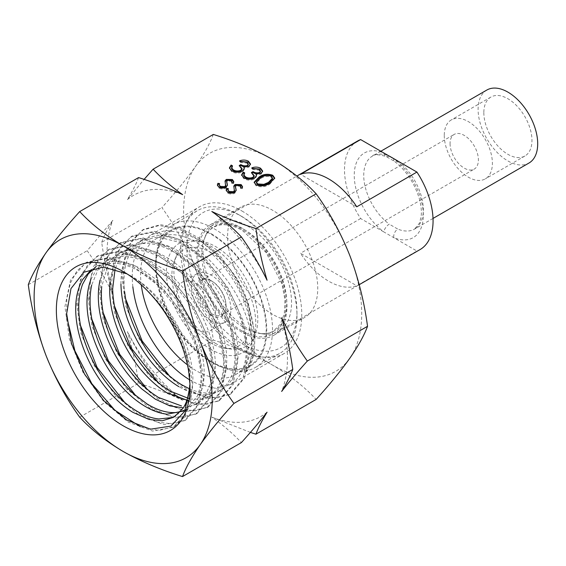 <?xml version="1.0" encoding="UTF-8"?>
<svg xmlns="http://www.w3.org/2000/svg" width="566" height="566" viewBox="0 0 566 566"><rect width="100%" height="100%" fill="white"/><g stroke="black" fill="none" stroke-linecap="round" stroke-linejoin="round"><path stroke-width="0.42" stroke-dasharray="2.83 2.12" d="M389.217 156.075A6.714 4.394 -67.7 0 1 386.033 156.442L386.033 156.442A6.714 4.394 -67.7 0 1 383.833 152.969A48.86 28.208 -120 0 0 354.238 175.361A48.86 28.208 -120 0 0 383.833 231.933L416.923 251.035L356.771 285.766A62.628 36.16 60 0 1 328.634 281.175A62.628 36.16 60 0 1 300.489 253.271L356.771 285.766M486.831 90.044A42.146 24.331 -120 0 0 478.1 109.33A42.146 24.331 -120 0 0 496.495 151.745A42.146 24.331 -120 0 0 528.969 163.036M444.268 135.493A34.031 19.647 -120 0 0 459.118 169.736A34.031 19.647 -120 0 0 485.338 178.856A34.031 19.647 -120 0 0 492.385 163.277A34.031 19.647 -120 0 0 477.534 129.034A34.031 19.647 -120 0 0 451.314 119.914A34.031 19.647 -120 0 0 444.268 135.493M483.838 112.648A34.031 19.647 -120 0 0 498.696 146.891A34.031 19.647 -120 0 0 524.915 156.004A34.031 19.647 -120 0 0 531.962 140.425A34.031 19.647 -120 0 0 517.112 106.182A34.031 19.647 -120 0 0 490.885 97.069A34.031 19.647 -120 0 0 483.838 112.648M450.062 143.573A20.036 11.568 -120 0 0 464.226 168.109A20.036 11.568 -120 0 0 474.244 169.1A20.036 11.568 -120 0 0 478.397 159.93A20.036 11.568 -120 0 0 464.226 135.394A20.036 11.568 -120 0 0 454.208 134.397A20.036 11.568 -120 0 0 450.062 143.573M211.097 361.504A77.903 44.976 -120 0 0 266.183 329.702A77.903 44.976 -120 0 0 211.097 234.289A77.903 44.976 -120 0 0 156.011 266.091A77.903 44.976 -120 0 0 211.097 361.504L214.259 363.33A82.381 47.565 60 0 1 156.011 262.433A82.381 47.565 60 0 1 173.069 224.723A82.381 47.565 60 0 1 214.259 228.805A82.381 47.565 60 0 1 268.079 301.395A82.381 47.565 60 0 1 255.45 367.412A82.381 47.565 60 0 1 214.259 363.33L211.097 361.504M241.887 216.509L241.887 216.509A77.903 44.976 60 0 1 296.973 311.923A77.903 44.976 60 0 1 241.887 343.732A77.903 44.976 60 0 1 186.801 248.318A77.903 44.976 60 0 1 241.887 216.509L238.718 214.684A82.381 47.565 -120 0 0 197.527 210.602A82.381 47.565 -120 0 0 184.898 276.618A82.381 47.565 -120 0 0 238.718 349.215A82.381 47.565 -120 0 0 279.908 353.29A82.381 47.565 -120 0 0 296.973 315.58A82.381 47.565 -120 0 0 238.718 214.684L241.887 216.509M247.25 225.891A62.628 36.16 60 0 1 288.165 281.076A62.628 36.16 60 0 1 278.564 331.259A62.628 36.16 60 0 1 263.048 333.912A62.628 36.16 60 0 1 247.25 328.153A62.628 36.16 60 0 1 205.882 234.89A62.628 36.16 60 0 1 215.936 222.785A62.628 36.16 60 0 1 247.25 225.891M211.097 349.498A63.201 36.493 60 0 1 167.147 281.882A63.201 36.493 60 0 1 195.15 240.479A63.201 36.493 60 0 1 211.097 246.288A63.201 36.493 60 0 1 252.846 340.414A63.201 36.493 60 0 1 211.097 349.498M215.844 343.59A59.324 34.25 60 0 1 176.656 255.245A59.324 34.25 60 0 1 200.88 241.265A59.324 34.25 60 0 1 215.844 246.712A59.324 34.25 60 0 1 255.033 335.065A59.324 34.25 60 0 1 230.815 349.045A59.324 34.25 60 0 1 215.844 343.59M211.097 252.62A55.447 32.014 60 0 1 249.656 311.944A55.447 32.014 60 0 1 225.084 348.267A55.447 32.014 60 0 1 211.097 343.166A55.447 32.014 60 0 1 174.47 260.593A55.447 32.014 60 0 1 211.097 252.62M211.097 315.17A21.154 12.211 60 0 1 196.14 289.261A21.154 12.211 60 0 1 211.097 280.623L211.097 280.623A21.154 12.211 60 0 1 226.053 306.531A21.154 12.211 60 0 1 211.097 315.17M211.889 281.076L211.097 280.623L211.889 281.076A20.036 11.568 60 0 1 226.053 305.619A20.036 11.568 60 0 1 221.907 314.788A20.036 11.568 60 0 1 211.889 313.797A20.036 11.568 60 0 1 198.8 296.138A20.036 11.568 60 0 1 201.871 280.085A20.036 11.568 60 0 1 211.889 281.076M420.099 249.542A62.628 36.16 60 0 1 416.923 251.035M357.471 141.076A62.628 36.16 60 0 0 360.641 218.54L383.833 231.933A6.714 3.283 126.7 0 1 389.267 224.157A42.146 24.331 60 0 1 363.733 175.361A42.146 24.331 60 0 1 372.463 156.067A42.146 24.331 60 0 1 388.941 155.919M360.641 218.54L300.489 253.271M380.833 151.235L372.463 156.067C373.461 154.171 377.989 154.292 386.033 156.442L394.467 161.331A6.714 3.283 126.7 0 1 393.731 158.685A48.86 28.208 -120 0 1 423.333 215.257A48.86 28.208 -120 0 1 393.731 237.649A6.714 4.394 -67.7 0 1 397.799 229.089L389.267 224.157M356.771 206.802L300.489 174.307M398.124 161.218A42.146 24.331 60 0 1 423.333 209.774A42.146 24.331 60 0 1 414.602 229.06L419.484 223.138L421.111 216.771C421.797 211.288 421.111 204.97 419.059 197.803C414.156 182.478 405.956 170.324 394.467 161.331A6.714 3.283 126.7 0 0 397.749 161.006M272.671 314.392A63.746 36.804 60 0 1 231.027 258.216A63.746 36.804 60 0 1 240.798 207.142A63.746 36.804 60 0 1 272.671 210.297A63.746 36.804 60 0 1 314.314 266.466A63.746 36.804 60 0 1 304.543 317.547A63.746 36.804 60 0 1 272.671 314.392M241.887 332.164A63.746 36.804 60 0 1 200.244 275.996A63.746 36.804 60 0 1 210.014 224.914A63.746 36.804 60 0 1 241.887 228.07A63.746 36.804 60 0 1 283.531 284.245A63.746 36.804 60 0 1 273.76 335.327A63.746 36.804 60 0 1 241.887 332.164M272.671 159.527A125.921 72.703 60 0 1 349.788 255.457A125.921 72.703 60 0 1 349.788 358.271A125.921 72.703 60 0 1 272.671 365.162A125.921 72.703 60 0 1 195.56 269.232A125.921 72.703 60 0 1 195.56 166.418A125.921 72.703 60 0 1 272.671 159.527M213.311 134.439C210.014 143.439 204.1 154.094 195.56 166.418C186.582 179.005 175.368 192.73 161.904 207.573C175.389 226.266 186.61 246.818 195.56 269.232C204.114 291.943 210.028 315.559 213.311 340.074C235.279 346.859 255.061 355.222 272.671 365.162C290.068 375.47 304.55 386.896 316.125 399.433M241.887 210.976A84.681 48.888 60 0 1 297.207 285.597A84.681 48.888 60 0 1 284.224 353.46A84.681 48.888 60 0 1 241.887 349.264A84.681 48.888 60 0 1 186.561 274.637A84.681 48.888 60 0 1 199.543 206.781A84.681 48.888 60 0 1 241.887 210.976M132.847 286.856C130.732 266.791 134.347 251.431 143.693 240.783L151.228 234.727L165.64 230.461L182.436 232.732L194.937 238.081C206.873 244.604 217.91 254.176 228.041 266.784C253.865 300.893 262.808 350.432 246.451 371.876L245.036 372.69C260.445 351.62 249.026 303.645 219.785 271.553C209.604 258.973 198.567 249.401 186.681 242.849L174.179 237.501L157.348 235.244L142.943 239.46L135.408 245.566C126.091 256.2 122.475 271.56 124.562 291.646M120.947 284.153C120.827 265.008 126.253 251.283 137.22 242.977L139.887 241.236L157.808 236.921L178.814 242.177L183.639 244.604C198.404 252.825 211.543 265.221 223.068 281.783C235.76 300.624 243.33 319.691 245.785 338.984C247.802 358.094 244.194 372.131 234.975 381.102L230.206 384.639L215.236 388.262L197.492 383.925L189.292 379.623M189.2 388.715C204.637 395.294 217.132 394.353 226.683 385.885C235.937 376.906 239.545 362.87 237.501 343.774C235.088 324.46 227.511 305.385 214.776 286.566C203.272 269.989 190.134 257.587 175.375 249.373L170.529 246.967L149.523 241.71L131.63 245.998L128.935 247.767L120.572 256.681L115.068 268.977M109.981 281.939L115.917 261.11L128.567 247.759L131.446 246.288C143.255 241.293 156.881 242.913 172.333 251.134L175.255 252.783C191.733 262.907 205.805 277.743 217.457 297.291C228.763 317.024 234.635 336.013 235.06 354.259C235.046 372.322 229.662 384.611 218.922 391.141C207.864 397.205 194.527 395.719 178.913 386.677M99.956 280.347L106.408 264.647L117.254 254.29L123.169 251.092C134.977 246.09 148.603 247.71 164.055 255.945L166.963 257.58C183.462 267.711 197.534 282.54 209.165 302.081C220.464 321.771 226.329 340.76 226.768 359.049C226.803 377.069 221.426 389.358 210.63 395.924L201.057 399.221L190.027 399.023M117.254 254.29L126.31 250.795C136.852 248.594 148.419 250.88 161.027 257.664L171.647 264.442C187.884 276.746 201.057 292.983 211.168 313.147C220.896 333.402 224.964 352.01 223.393 368.975C221.356 385.658 214.288 396.009 202.204 400.02M120.339 252.514L107.632 265.893L101.689 286.721M193.912 404.81L199.359 402.454L209.979 391.297L215.101 373.758C216.728 356.799 212.653 338.185 202.883 317.929C192.801 297.73 179.627 281.493 163.355 269.232L152.763 262.433C140.177 255.662 128.595 253.377 118.018 255.584L109.026 259.044L98.116 269.437L91.664 285.137M90.857 279.512L97.09 268.468L105.955 260.813L121.704 256.511C130.541 256.299 139.88 258.86 149.721 264.188L167.876 277.092C183.632 291.398 195.716 308.767 204.121 329.2C212.123 349.689 214.344 367.624 210.793 382.998L205.281 395.768L196.289 404.23L184.905 407.711M176.613 412.501L188.054 408.977L196.989 400.565L202.501 387.781C206.102 372.371 203.88 354.436 195.829 333.982C187.459 313.493 175.382 296.124 159.591 281.875L141.458 268.956C131.595 263.629 122.249 261.075 113.412 261.294L97.713 265.574L94.656 267.336L105.318 263.551L117.516 263.452C124.294 264.393 131.255 266.812 138.415 270.718C147.21 275.55 155.685 282.186 163.829 290.627C178.821 306.638 189.624 324.863 196.246 345.302C202.395 365.693 202.741 382.658 197.279 396.2L184.99 410.753L188.054 408.977M173.691 417.276L176.741 415.515L188.987 400.99C194.506 387.406 194.166 370.433 187.954 350.085C181.403 329.624 170.599 311.399 155.537 295.41C147.549 286.983 139.087 280.347 130.145 275.493L127.874 274.333M130.081 275.522A84.681 48.888 60 0 1 189.964 379.234A84.681 48.888 60 0 1 189.73 385.227M189.964 387.229L187.905 365.742L181.82 344.729C172.849 321.431 159.754 301.763 142.533 285.724L161.699 306.567L176.833 330.848L186.575 356.078L189.964 379.637L189.716 385.205M130.116 275.543L123.162 271.524M101.696 242.333C104.172 235.774 107.887 228.445 112.839 220.344L87.164 250.724C96.828 264.294 105.389 278.713 112.839 293.98C107.823 277 104.109 259.787 101.696 242.333L161.904 207.573M28.3 284.712L87.164 250.724M138.571 177.59C136.095 184.148 132.38 191.485 127.428 199.586L144.104 179.387M153.103 374.833C143.439 361.264 134.878 346.845 127.428 331.577C132.444 348.557 136.158 365.778 138.571 383.224C154.242 388.135 168.937 393.816 182.655 400.282C171.385 392.309 161.536 383.826 153.103 374.833L213.311 340.074M79.707 417.206L138.571 383.224M250.391 432.396L211.833 417.128C223.103 425.108 232.951 433.591 241.385 442.584M211.833 211.5A127.605 73.672 60 0 1 267.06 280.205M127.428 199.586A127.605 73.672 60 0 1 182.655 194.654M281.649 317.802A127.605 73.672 60 0 1 281.649 391.446M267.06 412.197A127.605 73.672 60 0 1 211.833 417.128M182.655 400.282A127.605 73.672 60 0 1 127.428 331.577M112.839 293.98A127.605 73.672 60 0 1 112.839 220.344M239.637 160.829L239.637 161.742L240.656 161.416M248.92 166.248L248.92 167.161L243.812 167.975M250.434 164.437L248.92 167.161M244.179 168.831L244.179 169.743L242.312 171.915C238.703 173.55 235.18 173.479 231.727 171.703L229.471 168.272M244.187 168.802L244.179 169.743M242.312 171.003L242.312 171.915M231.727 170.791L231.727 171.703M232.018 166.482L232.534 166.779L231.586 168.76M232.534 165.866L232.534 166.779M239.234 165.513L239.234 166.425L239.97 166.001M241.958 169.404L239.234 166.425M246.804 162.152L246.804 163.065L241.059 162.562L239.637 161.742M248.368 165.074L246.804 163.065M241.059 161.65L241.059 162.562M251.813 167.861L251.813 168.774L252.832 168.449M261.096 173.281L261.096 174.194L255.988 175.007M262.61 171.463L261.096 174.194M256.412 175.368L256.356 176.776L254.488 178.948C250.88 180.582 247.356 180.512 243.904 178.736L241.654 175.297M256.412 176.281L256.356 176.776M254.488 178.028L254.488 178.948M243.904 177.816L243.904 178.736M244.194 173.514L244.71 173.812L243.762 175.793M244.71 172.899L244.71 173.812M251.41 172.545L251.41 173.458L252.146 173.033M254.134 176.429L251.41 173.458M258.98 169.184L258.98 170.097L253.235 169.595L251.813 168.774M260.544 172.106L258.98 170.097M253.235 168.675L253.235 169.595M269.869 183.214L269.869 184.127C265.758 186.957 261.167 187.502 256.094 185.768L254.205 182.634M274.666 178.467L269.869 184.127M256.094 184.856L256.094 185.768M272.508 179.047L271.156 177.13C267.152 175.913 263.607 176.451 260.537 178.729L256.398 182.86M271.156 177.13L271.156 176.217M228.36 188.634L228.027 190.813M234.444 191.584L233.857 186.801M242.354 187.756L242.354 188.669L240.55 188.528L240.663 187.622M242.489 187.12L242.354 188.669M240.55 187.608L240.55 188.528M239.701 185.245L239.701 186.157L236.241 186.016L235.435 187.438M240.663 187.572L239.701 186.157M236.241 185.096L236.241 186.016M234.777 192.32L234.777 193.232C232.393 194.308 230.044 194.272 227.73 193.119L226.209 190.459M236.149 190.445L234.777 193.232M227.73 192.207L227.73 193.119M219.594 183.575L219.261 185.747M225.678 186.525L225.084 181.743M233.588 182.691L233.588 183.603L231.784 183.462L231.897 182.556M233.723 182.061L233.588 183.603M231.784 182.549L231.784 183.462M230.928 180.186L230.928 181.099L227.468 180.95L226.669 182.379M231.897 182.514L230.928 181.099M227.468 180.038L227.468 180.95M226.004 187.254L226.004 188.174C223.627 189.249 221.278 189.207 218.964 188.061L217.443 185.4M227.376 185.379L226.004 188.174M218.964 187.148L218.964 188.061M142.533 285.724L158.572 302.251L172.333 321.842L182.931 343.159L189.773 364.745L192.327 385.135L190.473 402.95L184.466 417.078L174.625 426.424L158.883 430.507L140.311 426.686M66.753 316.896L66.788 298.898L70.276 283.248L77.047 270.739L86.867 262.164L108.884 257.495L134.743 265.723L160.659 285.554L182.754 313.875L197.81 346.35L203.604 377.925L199.395 403.791L185.91 419.88L172.835 423.863L157.56 422.208L141.083 414.814L124.577 402.292M80.45 325.301L77.655 302.548L79.841 282.399L86.803 266.31L98.222 255.634L120.225 250.95L146.106 259.242L172.029 279.059L194.096 307.423L209.158 339.897L214.903 371.466L210.694 397.339L197.152 413.364L184.091 417.361L168.81 415.663L152.332 408.235L135.826 395.726M91.798 318.976L88.982 296.138L91.126 275.89L98.13 259.759L109.606 249.082L131.616 244.406L157.511 252.776L183.426 272.614L205.472 301.02L220.521 333.501L226.202 365.056L221.978 390.908L208.38 406.869L195.305 410.859L179.988 409.084L163.489 401.605L146.976 389.075M103.139 312.602L100.295 289.679L102.418 269.345L109.479 253.207L120.997 242.503L143.028 237.883L168.944 246.323L194.845 266.19L216.863 294.638L231.876 327.12L237.515 358.66L233.242 384.47L219.608 400.388L206.519 404.365L191.159 402.497L174.646 394.99L158.133 382.425M114.424 305.895L111.601 282.993L113.738 262.681L120.855 246.613L132.387 235.923L154.447 231.374L180.363 239.85L206.25 259.773L228.261 288.243L243.21 320.717L248.828 352.264L244.498 378.01L230.85 393.915L217.769 397.848L202.43 395.938L185.952 388.474L169.467 375.93M125.702 299.159L122.9 276.286L125.065 256.023L132.232 240.019L143.75 229.343L160.511 224.709L180.122 228.105L200.753 238.944L220.556 256.363L237.048 279.116L248.46 304.013L255.018 334.074L254.134 353.8L246.451 371.876M181.82 344.729L189.518 371.374L190.494 395.563L184.87 414.878L173.21 427.238L152.601 431.073L128.157 422.052L103.656 401.386L82.969 372.265L69.342 338.97L64.934 306.574L70.573 279.908L85.452 262.978L107.469 258.308L133.328 266.536L159.244 286.368L181.346 314.689L196.395 347.163L202.189 378.746L197.98 404.605L184.495 420.694L163.899 424.564L139.441 415.486L114.933 394.849L94.267 365.693L80.62 332.398L76.261 300.008L81.879 273.328L96.807 256.448L118.818 251.764L144.691 260.056L170.614 279.88L192.681 308.237L207.743 340.718L213.488 372.279L209.279 398.153L195.744 414.178L175.149 418.048L150.676 408.9L126.168 388.262L105.524 359.056L91.883 325.761L87.581 293.386L93.206 266.706L108.191 249.896L130.201 245.227L156.103 253.596L182.019 273.428L204.057 301.841L219.106 334.315L224.787 365.869L220.563 391.722L206.965 407.683L186.363 411.517L161.869 402.299L137.375 381.633L116.759 352.385L103.139 319.09L98.894 286.721L104.554 260.077L119.589 243.323L141.62 238.696L167.529 247.137L193.43 267.01L215.455 295.452L230.461 327.933L236.1 359.481L231.827 385.29L218.193 401.209L197.562 404.98L173.062 395.705L148.582 374.989L127.98 345.713L114.417 312.418L110.2 280.057L115.917 253.462L130.972 236.737L153.032 232.194L178.948 240.663L204.835 260.593L226.846 289.056L241.795 321.538L247.42 353.078L243.09 378.831L229.435 394.728L208.783 398.422L184.275 389.125L159.81 368.353L139.215 339.069L125.702 305.774L121.499 273.42L127.272 246.875L142.335 230.157L159.096 225.53L178.707 228.919L199.338 239.758L219.141 257.176L235.633 279.937L247.045 304.826L253.61 334.888L252.719 354.613L245.036 372.69M196.218 329.334A27.982 16.159 60 0 1 177.936 304.678A27.982 16.159 60 0 1 182.224 282.25A27.982 16.159 60 0 1 196.218 283.637A27.982 16.159 60 0 1 214.5 308.293A27.982 16.159 60 0 1 210.205 330.721A27.982 16.159 60 0 1 196.218 329.334M211.097 320.745A27.982 16.159 60 0 1 192.815 296.082A27.982 16.159 60 0 1 197.102 273.661A27.982 16.159 60 0 1 211.097 275.048A27.982 16.159 60 0 1 229.379 299.704A27.982 16.159 60 0 1 225.091 322.132A27.982 16.159 60 0 1 211.097 320.745M211.097 233.645A78.688 45.429 60 0 1 262.504 302.987A78.688 45.429 60 0 1 250.441 366.039A78.688 45.429 60 0 1 211.097 362.141A78.688 45.429 60 0 1 159.69 292.806A78.688 45.429 60 0 1 171.753 229.746A78.688 45.429 60 0 1 211.097 233.645M141.267 284.868A78.688 45.429 60 0 1 156.874 238.343A78.688 45.429 60 0 1 196.218 242.234A78.688 45.429 60 0 1 247.625 311.576A78.688 45.429 60 0 1 235.562 374.628A78.688 45.429 60 0 1 196.218 370.737A78.688 45.429 60 0 1 187.466 364.879M244.257 229.612A60.187 34.745 60 0 1 286.106 293.995A60.187 34.745 60 0 1 259.447 333.424A60.187 34.745 60 0 1 244.257 327.891A60.187 34.745 60 0 1 204.503 238.265A60.187 34.745 60 0 1 244.257 229.612M241.887 330.841A62.126 35.863 60 0 1 197.959 254.757A62.126 35.863 60 0 1 241.887 229.4A62.126 35.863 60 0 1 285.809 305.477A62.126 35.863 60 0 1 241.887 330.841M433.018 218.434L414.602 229.06A42.146 24.331 60 0 1 397.799 229.089M260.537 178.729L260.537 177.816M234.183 188.188L234.183 189.101M225.417 183.129L225.417 184.042M263.048 333.912L259.447 333.424C264.86 334.117 269.515 333.332 273.406 331.068L280.29 324.332L284.337 313.621L284.953 299.704L281.918 283.899L266.091 252.478L242.347 230.419C230.702 224.044 221.094 223.018 213.524 227.348C209.618 229.584 206.611 233.227 204.503 238.265L205.882 234.89M524.915 156.004L485.338 178.856M296.973 311.923L296.973 315.58M255.45 367.412L279.908 353.29M200.88 241.265L195.15 240.479M225.084 348.267L230.815 349.045M201.871 280.085L454.208 134.397M278.564 331.259L359.233 284.684M215.936 222.785L296.874 176.054M221.907 314.788L474.244 169.1M226.053 305.619L226.053 306.531M174.47 260.593L176.656 255.245M255.033 335.065L252.846 340.414M173.069 224.723L197.527 210.602M156.011 266.091L156.011 262.433M490.885 97.069L451.314 119.914M210.014 224.914L240.798 207.142M273.76 335.327L304.543 317.547M151.207 234.692L199.543 206.781M230.206 384.639L284.224 353.46M139.88 241.229L142.943 239.46M128.574 247.759L131.63 245.991M196.289 404.23L199.359 402.454M105.955 260.813L109.026 259.044M189.964 379.234L189.964 379.637M250.49 163.977L250.49 164.89M244.236 168.335L244.236 169.255M229.428 167.805L229.428 168.718M262.666 171.01L262.666 171.923M241.604 174.837L241.604 175.75M274.708 178.007L274.708 178.92M254.155 182.174L254.155 183.087M242.531 186.624L242.531 187.537M236.178 190.02L236.178 190.933M226.167 190.013L226.167 190.926M233.765 181.566L233.765 182.478M227.405 184.962L227.405 185.874M217.401 184.948L217.401 185.86M173.21 427.238L174.625 426.424M85.452 262.978L86.867 262.164M184.495 420.694L185.91 419.88M96.807 256.448L98.222 255.634M195.744 414.178L197.152 413.364M108.191 249.896L109.606 249.082M206.965 407.683L208.38 406.869M119.589 243.323L120.997 242.503M218.193 401.209L219.608 400.388M130.972 236.737L132.387 235.923M229.435 394.728L230.85 393.915M142.335 230.157L143.75 229.343M197.102 273.661L182.224 282.25M250.441 366.039L235.562 374.628M171.753 229.746L156.874 238.343M225.091 322.132L210.205 330.721"/><path stroke-width="0.85" d="M433.018 218.434L528.969 163.036A42.146 24.331 -120 0 0 537.7 143.743A42.146 24.331 -120 0 0 519.305 101.328A42.146 24.331 -120 0 0 486.831 90.044L380.833 151.235M389.267 156.046L397.799 160.977A42.146 24.331 60 0 1 398.124 161.218M416.923 172.071L360.641 139.583L300.489 174.307A62.628 36.16 -120 0 1 328.634 178.906A62.628 36.16 -120 0 1 356.771 206.802L416.923 172.071A62.628 36.16 60 0 1 420.099 249.542L359.233 284.684M296.874 176.054L357.471 141.076A62.628 36.16 60 0 1 360.641 139.583M272.671 159.527C255.061 149.594 235.279 141.224 213.311 134.439L153.103 169.199C161.607 178.248 171.456 186.73 182.655 194.654C168.838 188.145 154.143 182.457 138.571 177.59L79.707 211.578C91.466 224.256 105.955 235.682 123.162 245.849C141.019 255.889 160.808 264.251 182.521 270.937L241.385 236.949C232.888 227.9 223.039 219.417 211.833 211.5C225.65 218.002 240.352 223.69 255.924 228.558L316.125 193.798C304.55 181.261 290.068 169.835 272.671 159.527M226.648 188.386L228.36 188.634L228.027 189.893L229.032 191.457L233.659 191.655L234.515 190.098L234.444 191.584L233.829 185.995L235.046 184.474L241.123 184.566L242.531 186.624L242.354 187.756L240.55 187.608L240.663 186.66L239.701 185.245L236.241 185.096L235.435 186.525L236.178 190.02L234.777 192.32C232.393 193.395 230.044 193.36 227.73 192.207L226.167 190.013L226.648 188.386L226.648 189.299L228.063 189.504M235.435 187.24L236.149 190.445M253.235 168.675L251.813 167.861C254.926 166.744 257.848 166.871 260.586 168.236L262.666 171.01L261.096 173.281L255.988 174.095L256.356 175.863L254.488 178.028C250.88 179.67 247.356 179.599 243.904 177.816L241.604 174.837L243.288 172.078L244.71 172.899L243.762 174.873L245.552 176.896C247.887 178.219 250.349 178.347 252.931 177.292L254.134 175.517L251.41 172.545L253.03 171.604C255.025 172.906 257.247 173.189 259.681 172.453L260.544 171.187L258.98 169.184L253.235 168.675M256.412 175.368L255.988 174.095M243.762 175.396L243.748 174.668L243.762 175.793L245.552 177.809C247.887 179.132 250.349 179.259 252.931 178.205L254.134 176.429L254.134 175.517M241.059 161.65L239.637 160.829C242.75 159.711 245.672 159.838 248.41 161.204L250.49 163.977L248.92 166.248L243.812 167.062L244.179 168.831L242.312 171.003C238.703 172.637 235.18 172.566 231.727 170.791L229.428 167.805L231.112 165.046L232.534 165.866L231.586 167.847L233.376 169.864C235.711 171.187 238.173 171.314 240.755 170.26L241.958 168.484L239.234 165.513L240.854 164.579C242.849 165.88 245.071 166.163 247.505 165.428L248.368 164.161L246.804 162.152L241.059 161.65M244.236 168.335L244.179 168.831M231.586 168.371L231.572 167.635L231.586 168.76L233.376 170.783C235.711 172.099 238.173 172.234 240.755 171.173L241.958 169.404L241.958 168.484M259.115 177.002C263.14 174.137 267.683 173.55 272.734 175.248L274.708 178.007L269.869 183.214C265.758 186.044 261.167 186.589 256.094 184.856L254.155 182.174L259.115 177.002L259.115 177.915C263.14 175.05 267.683 174.462 272.734 176.16L274.666 178.467M217.882 183.327L219.594 183.575L219.261 184.834L220.259 186.398L224.886 186.589L225.742 185.04L225.678 186.525L225.063 180.936L226.28 179.415L232.357 179.507L233.765 181.566L233.588 182.691L231.784 182.549L231.897 181.601L230.928 180.186L227.468 180.038L226.669 181.467L227.405 184.962L226.004 187.254C223.627 188.329 221.278 188.294 218.964 187.148L217.401 184.948L217.882 183.327L217.882 184.24L219.297 184.445M226.669 182.181L227.376 185.379M182.521 270.937C185.825 295.509 191.74 319.118 200.272 341.772A125.921 72.703 60 0 1 200.272 444.593C191.725 456.939 185.811 467.594 182.521 476.565L241.385 442.584C251.056 431.872 259.617 421.741 267.06 412.197C262.051 420.418 258.337 427.747 255.924 434.193L316.125 399.433C329.617 384.555 340.831 370.829 349.788 358.271C358.335 345.925 364.249 335.27 367.539 326.299C364.235 301.728 358.32 278.111 349.788 255.457C340.81 232.994 329.589 212.441 316.125 193.798M182.521 476.565C160.808 469.886 141.019 461.523 123.162 451.477C105.955 441.31 91.466 429.891 79.707 417.206C66.222 398.521 55.001 377.968 46.051 355.554C37.505 332.836 31.583 309.227 28.3 284.712C31.597 275.713 37.519 265.051 46.051 252.733A125.921 72.703 60 0 1 123.162 245.849A125.921 72.703 60 0 1 200.272 341.772C209.25 364.242 220.471 384.788 233.935 403.431C220.443 418.309 209.229 432.035 200.272 444.593A125.921 72.703 60 0 1 123.162 451.477A125.921 72.703 60 0 1 46.051 355.554A125.921 72.703 60 0 1 46.051 252.733C55.029 240.14 66.25 226.421 79.707 211.578M189.292 379.623C176.755 371.848 165.406 360.45 155.254 345.43C142.809 326.653 135.345 307.126 132.847 286.856M178.913 386.677L177.986 386.153C162.711 376.581 149.509 362.183 138.38 342.954C127.23 323.094 121.414 303.496 120.947 284.153M124.562 291.646C127.088 311.894 134.559 331.414 146.962 350.22C157.129 365.226 168.484 376.616 181.028 384.392L189.2 388.715M189.645 401.131L166.68 392.677L160.32 388.333C144.818 376.609 132.09 360.521 122.15 340.046C112.5 319.507 108.446 300.136 109.981 281.939M190.027 399.023L169.729 390.922C154.433 381.328 141.217 366.931 130.088 347.736C118.98 327.877 113.165 308.279 112.655 288.936L115.068 268.977M183.32 407.824L169.814 405.886L155.374 399.207L141.833 388.962C126.678 375.145 114.948 357.776 106.649 336.869C98.647 315.962 96.418 297.122 99.956 280.347M181.523 405.935L158.416 397.445L152.035 393.122C136.562 381.364 123.841 365.268 113.858 344.835C104.257 324.297 100.203 304.925 101.689 286.721M184.983 410.753L167.126 414.185C159.796 413.449 152.113 410.633 144.068 405.737C136.951 401.4 130.116 395.712 123.565 388.665C109.019 372.952 98.477 354.585 91.94 333.572C85.721 312.566 85.353 294.553 90.857 279.512M91.664 285.137C88.176 301.862 90.404 320.703 98.357 341.659C106.726 362.558 118.457 379.928 133.548 393.752L147.11 403.975C157.695 410.414 167.529 413.251 176.613 412.501M189.716 385.205C189.164 394.686 186.886 402.447 182.889 408.496L173.691 417.276L162.251 420.8L148.964 419.448L132.762 412.267C123.112 406.353 114.07 398.11 105.63 387.54C91.968 370.256 82.792 351.175 78.087 330.296C73.764 309.552 75.285 292.636 82.65 279.547L91.423 269.487M96.213 266.501L88.261 273.944L82.565 284.302C77.125 299.322 77.485 317.342 83.655 338.355C90.263 359.389 100.805 377.748 115.28 393.448C121.909 400.452 128.751 406.14 135.805 410.506C143.792 415.402 151.469 418.217 158.834 418.974L172.276 417.552M123.162 271.524A94.472 54.541 60 0 1 189.964 387.229A94.472 54.541 60 0 1 123.162 425.795A94.472 54.541 60 0 1 56.359 310.097A94.472 54.541 60 0 1 123.162 271.524M126.947 273.838L103.436 267.039L83.818 272.253L70.976 288.603L66.661 313.614L71.479 343.541L84.511 374.041L103.826 400.728L126.543 419.944L150.492 429.198L170.939 426.099L184.785 411.164L189.95 386.741M144.104 179.387L153.103 169.199M255.924 434.193L250.391 432.396M307.331 361.058C297.659 371.77 289.099 381.901 281.649 391.446C286.665 383.224 290.379 375.888 292.792 369.449C290.323 351.727 286.608 334.513 281.649 317.802C289.24 333.303 297.794 347.715 307.331 361.058L367.539 326.299M233.935 403.431L292.792 369.449M255.924 228.558C258.393 246.281 262.108 263.494 267.06 280.205C259.476 264.704 250.922 250.292 241.385 236.949M248.41 161.204L248.41 162.117L250.434 164.437M240.656 161.416L248.41 162.117M243.812 167.062L244.187 168.802M231.112 165.046L231.112 165.958L232.018 166.482M229.471 168.272L231.112 165.958M233.376 169.864L233.376 170.783M240.755 170.26L240.755 171.173M239.97 166.001L240.854 165.491C242.849 166.793 245.071 167.076 247.505 166.34L248.368 164.161M240.854 164.579L240.854 165.491M247.505 165.428L247.505 166.34M260.586 168.236L260.586 169.149L262.61 171.463M252.832 168.449L260.586 169.149M243.288 172.078L243.288 172.991L244.194 173.514M241.654 175.297L243.288 172.991M245.552 176.896L245.552 177.809M252.931 177.292L252.931 178.205M252.146 173.033L253.03 172.524C255.025 173.826 257.247 174.102 259.681 173.366L260.544 171.187M253.03 171.604L253.03 172.524M259.681 172.453L259.681 173.366M272.734 175.248L272.734 176.16M254.205 182.634L259.115 177.915M256.398 181.948L256.398 182.86L257.763 184.863L263.876 185.252L268.454 183.299L272.508 179.047L272.508 178.134L271.156 176.217C267.152 175 263.607 175.538 260.537 177.816L256.398 181.948L257.763 183.95L263.876 184.339L268.454 182.386L272.508 178.134M257.763 184.863L257.763 183.95M263.876 185.252L263.876 184.339M268.454 183.299L268.454 182.386M229.032 191.457L229.032 192.369L233.659 192.567L234.444 191.584M228.027 189.893L229.032 192.369M233.659 191.655L233.659 192.567M235.046 184.474L235.046 185.386L241.123 185.485L242.489 187.12M233.829 186.907L235.046 185.386M241.123 184.566L241.123 185.485M240.663 187.622L240.663 186.66M235.88 188.237L235.88 189.15M226.209 190.459L226.648 189.299M220.259 186.398L220.259 187.311L224.886 187.502L225.678 186.525M219.261 184.834L220.259 187.311M224.886 186.589L224.886 187.502M226.28 179.415L226.28 180.328L232.357 180.42L233.723 182.061M225.063 181.849L226.28 180.328M232.357 179.507L232.357 180.42M231.897 182.556L231.897 181.601M227.108 183.172L227.108 184.091M217.443 185.4L217.882 184.24M140.311 426.686L114.912 410.286L91.819 383.677L74.889 350.814L66.753 316.896M124.577 402.292L97.09 367.405L80.45 325.301M135.826 395.726L108.446 360.931L91.798 318.976M146.976 389.075L119.737 354.366L103.139 312.602M158.133 382.425L130.937 347.644L114.424 305.895M169.467 375.93L142.186 341.036L125.702 299.159M187.466 364.879A78.688 45.429 60 0 1 141.267 284.868"/></g></svg>
